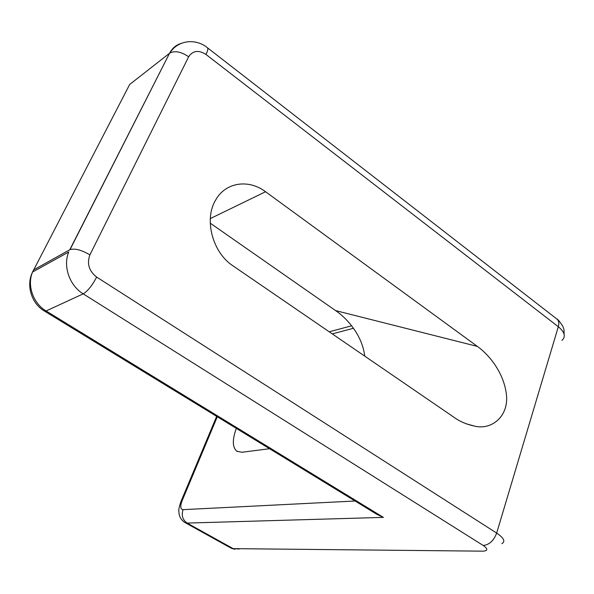 <?xml version="1.0" encoding="UTF-8"?>
<svg xmlns="http://www.w3.org/2000/svg" width="594" height="594" viewBox="0 0 594 594"><rect width="100%" height="100%" fill="white"/><g stroke="black" fill="none" stroke-linecap="round" stroke-linejoin="round"><path stroke-width="0.89" d="M454.098 417.359C459.689 421.488 466.624 424.428 474.896 426.195C491.26 430.16 509.518 416.661 506.281 393.295C502.992 370.456 487.34 353.43 477.39 346.413L265.555 191.736C248.619 178.883 225.572 182.187 215.696 199.955C203.727 219.297 212.474 252.576 233.063 265.904L454.098 417.359M210.239 223.166L335.595 310.603L477.39 346.413M364.723 356.118C362.154 334.162 345.73 317.382 335.595 310.603M44.595 311.152L377.101 514.478L383.39 517.381L46.087 310.974L83.212 293.852C87.682 291.157 92.167 285.566 96.659 277.086C88.981 271.005 86.724 263.602 89.894 254.893L188.662 56.772C192.85 50.535 198.634 49.777 206.014 54.492L558.315 326.722L496.666 533.085L96.659 277.086M269.557 448.715L241.914 452.264L236.806 451.225C232.351 447.341 232.187 439.731 236.33 428.4M265.555 191.736L210.306 218.592M32.425 272.371L129.678 84.474L169.557 53.26L69.773 249.77L33.554 269.943L32.596 272.007L68.77 251.967C62.726 266.023 69.491 285.595 83.212 293.852L483.249 545.5C489.33 544.772 493.8 540.629 496.666 533.085C503.92 537.986 505.643 541.513 501.833 543.666M561.939 340.407C565.978 336.657 564.775 332.098 558.315 326.722C559.31 323.077 558.791 320.478 556.756 318.933L207.499 47.81M206.014 54.492C207.848 50.661 208.286 48.389 207.321 47.676C195.782 38.135 177.732 40.021 169.825 53.059C174.948 50.483 181.229 51.723 188.662 56.772M181.274 43.355C176.091 44.936 172.186 48.24 169.557 53.26L70.025 249.643C74.911 248.188 81.534 249.94 89.894 254.893M483.249 545.5C488.127 548.975 488.001 550.861 482.855 551.165L233.175 548.641L187.14 523.076L383.39 517.381M44.401 311.041L46.087 310.974C33.108 303.371 26.797 285.179 32.596 272.007C25.765 285.372 31.668 303.72 44.401 311.041M353.482 328.282L332.276 333.88M217.293 416.758L182.016 500.965C180.071 506.311 180.413 509.207 183.056 509.652L355.078 501.009M239.345 549.027L233.175 548.641L230.576 547.868L185.313 522.742M181.304 502.932L181.111 501.165C179.173 506.511 178.445 510.261 178.935 512.399C179.165 516.505 181.088 519.839 184.697 522.408L187.14 523.076C182.61 519.876 181.252 515.406 183.056 509.652M216.654 416.364L181.111 501.165L182.016 500.965M474.896 426.195L466.223 423.804M557.172 319.26C557.692 319.082 559.563 321.384 562.778 326.173C564.144 330.487 563.951 327.442 564.092 334.155M237.444 451.603L236.806 451.225M329.232 331.801L351.626 325.802M234.741 549.294L231.415 548.314"/></g></svg>

